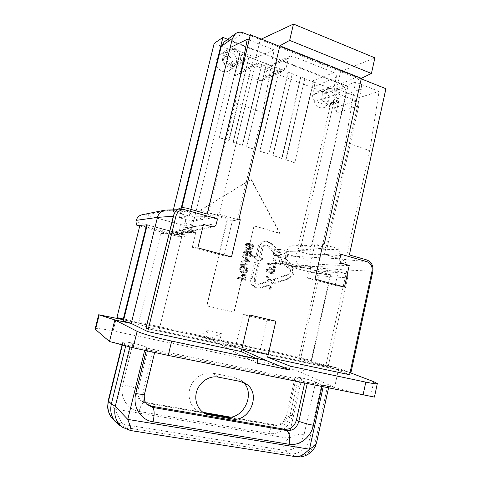 <?xml version="1.0" encoding="UTF-8"?>
<svg xmlns="http://www.w3.org/2000/svg" width="481" height="481" viewBox="0 0 481 481"><rect width="100%" height="100%" fill="white"/><g stroke="black" fill="none" stroke-linecap="round" stroke-linejoin="round"><path stroke-width="0.36" stroke-dasharray="2.4 1.8" d="M340.043 254.154L346.548 256.175L369.781 150.745L345.605 142.135L322.745 244.216L340.223 249.278L298.581 250.427L297.438 250.102L330.994 102.363L339.099 99.621C335.419 97.637 333.826 94.408 334.307 89.941L326.274 92.881L240.356 60.077L247.481 56.475C246.855 58.586 245.629 60.107 243.795 61.039L238.474 61.315L231.493 64.839L193.711 220.905L192.418 220.538L192.214 221.38L184.902 222.889L183.694 227.844C182.648 231.487 180.345 233.724 176.78 234.566L175.763 234.692L181.644 236.285L177.026 236.183L139.712 226.088M298.581 250.427L298.4 251.22L286.081 251.124L285.011 255.814C284.313 259.776 285.437 262.909 288.378 265.217L283.183 263.804C279.671 262.434 278.192 259.692 278.752 255.579L272.883 255.453L274.212 249.681L280.152 249.471L278.752 255.579M367.171 261.766L341.167 259.079L324.422 254.329L361.333 89.087C362.043 83.766 360.179 79.942 355.754 77.615L340.518 83.91C344.582 86.009 346.29 89.478 345.641 94.324L309.572 254.359L298.4 251.22M340.518 83.91L231.157 41.192C228.625 40.272 226.31 40.512 224.2 41.919M181.86 207.738L179.407 217.779L192.214 221.38M231.493 64.839C227.285 62.758 225.517 59.367 226.184 54.666L229.004 50.511C234.181 46.675 242.262 53.547 240.356 60.077M326.274 92.881C326.846 90.614 328.09 89.063 330.002 88.233C334.692 86.081 340.362 92.172 338.877 97.691C338.233 100.216 336.802 101.834 334.59 102.549L330.994 102.363M123.37 321.031L138.36 324.278L160.708 233.483L182.738 232.84C183.345 230.922 184.614 229.936 186.538 229.882L165.374 229.894C163.011 229.954 161.454 231.151 160.708 233.483M142.785 225.054L147.246 224.849L165.374 229.894M317.304 275.679L347.643 277.886L328.114 366.835L298.659 359.024L317.304 275.679C317.658 273.028 316.72 271.254 314.49 270.376L345.382 273.539L338.215 271.567L335.155 285.425L307.263 277.994L314.802 244.48L323.004 243.711M298.659 359.024L325.841 365.572L346.849 270.021L309.109 267.526L308.808 268.867L274.843 259.62C273.382 259.049 272.769 257.912 272.998 256.217L274.284 250.631L304.599 259.037C308.177 260.468 309.68 263.299 309.109 267.526M314.49 270.376L330.273 274.669L310.954 361.688M297.438 250.102L327.074 248.01L314.802 244.48M238.895 219.342L237.44 219.528L217.677 213.811L192.418 220.538M239.562 219.841L232.401 220.761L218.675 216.811L193.711 220.905M315.055 279.202L307.263 277.994M335.155 285.425L344.48 287.061M347.643 277.886C347.931 275.709 347.174 274.26 345.382 273.539M327.074 248.01L358.856 105.61C359.139 103.475 358.399 101.96 356.631 101.058L337.993 93.903C335.029 92.394 333.778 89.869 334.247 86.327L336.309 77.249L314.394 86.622C314.73 84.109 313.828 82.311 311.688 81.223L334.307 89.941M247.481 56.475L271.867 65.873L292.406 56.115L334.018 72.595C335.834 73.539 336.598 75.09 336.309 77.249M292.406 56.115L290.103 56.127L288.335 58.357L286.147 67.677L283.093 71.428L279.425 71.416L258.964 63.558L239.947 73.076L237.073 73.148L234.981 75.782L238.474 61.315M218.675 216.811L254.726 65.867L256.511 63.606L258.964 63.558M166.348 230.05L187.331 230.008L195.881 232.365L192.262 247.354L224.092 255.832L232.401 220.761M187.331 230.008L186.538 229.882M328.114 366.835L259.704 352.068L266.997 320.232L243.025 314.586L235.528 346.849L159.031 330.333L182.738 232.84M255.67 279.431C255.345 282.034 256.337 283.664 258.64 284.319L260.215 284.181L268.975 281.283L267.749 276.509L272.974 282.022L271.176 289.857L269.955 285.095L261.207 288.017L257.966 288.275C253.409 286.941 251.449 283.682 252.098 278.511L255.766 262.71L259.325 263.66L255.67 279.431L254.329 279.293C254.004 281.884 254.996 283.507 257.293 284.163L258.862 284.024L267.592 281.132L266.366 276.383L271.579 281.872L269.787 289.676L268.566 284.932L259.848 287.842L256.62 288.101C252.074 286.766 250.12 283.525 250.769 278.373L254.425 262.632L257.972 263.582L254.329 279.293M288.107 274.94C290.855 273.322 291.36 271.11 289.616 268.302L283.267 261.496L280.158 265.067L281.938 257.299L288.84 255.092L285.75 258.646L292.081 265.452C295.55 271.062 294.546 275.481 289.069 278.715L275.198 283.345L274.224 279.539L288.107 274.94L286.664 274.819C289.4 273.214 289.905 271.007 288.167 268.212L281.842 261.43L278.739 264.989L280.513 257.251L287.397 255.05L284.313 258.586L290.626 265.368C294.083 270.959 293.079 275.36 287.62 278.577L273.791 283.189L272.823 279.401L286.664 274.819M268.999 246.188L266.582 245.057C264.73 245.136 263.516 246.14 262.939 248.07L260.69 257.78L265.103 258.976L258.002 261.237L252.675 255.609L257.137 256.818L259.397 247.09C260.546 243.26 262.945 241.252 266.6 241.065L271.518 243.338L281.902 254.503L279.413 257.359L268.999 246.188L267.61 246.182L265.205 245.057C263.36 245.13 262.151 246.134 261.574 248.058L259.331 257.726L263.732 258.922L256.65 261.165L251.347 255.567L255.79 256.77L258.044 247.084C259.187 243.266 261.58 241.264 265.223 241.083L270.13 243.344L280.477 254.467L277.994 257.305L267.61 246.182M270.442 273.31L267.821 271.849L267.31 269.6L268.711 267.887L270.514 267.676L271.813 267.923L274.296 269.354L274.813 271.591L273.412 273.31L269.053 273.196L266.444 271.741L265.927 269.504L267.328 267.791L270.418 267.833L272.895 269.258L273.406 271.482L272.018 273.196L269.053 273.196M275.505 267.839L274.597 267.598L275.595 263.263L268.566 264.875L268.831 263.702L272.553 263.432L275.944 262.109L276.767 262.331L275.505 267.839L273.196 267.502L274.188 263.191L267.183 264.79L267.448 263.63L271.158 263.36L274.537 262.037L275.36 262.259L274.098 267.749M245.496 280.285L238.786 278.571L239.027 277.531L241.811 278.246L242.292 276.166L243.236 274.579L244.504 274.302L245.761 274.873L246.266 275.799L245.496 280.285L237.5 278.433L237.74 277.399L240.512 278.108L241.937 274.459L243.524 274.248L244.955 275.673L244.192 280.14M246.35 267.051L247.763 268.404L247.895 270.653L246.368 272.841L244.24 273.208L241.264 271.543L240.909 268.867L241.558 267.49L242.671 266.69L244.276 266.504L244.029 267.538L242.484 267.917L241.757 269.12L242.081 270.959L243.867 272.06L245.935 271.945L247.042 270.442L246.993 269.071L246.11 268.085L246.35 267.051L245.039 266.961L246.446 268.308L246.579 270.55L245.057 272.727L242.244 272.955L239.971 271.428L239.616 268.771L240.266 267.4L241.372 266.6L242.971 266.414L242.731 267.442L241.185 267.827L240.464 269.023L240.783 270.851L242.562 271.945L244.625 271.837L245.731 270.334L245.677 268.969L244.799 267.989L245.039 266.961M249.05 265.049L241.739 265.314L241.943 264.43L249.254 264.165L249.05 265.049L240.44 265.229L240.65 264.352L247.937 264.087L247.733 264.965M242.598 262.289L242.869 261.135L244.973 260.93L245.623 258.141L243.855 256.908L244.126 255.754L250.18 260.203L249.898 261.411L241.3 262.217L241.57 261.069L243.669 260.864L244.318 258.087L242.556 256.854L242.821 255.712L248.857 260.137L248.575 261.339L241.3 262.217M251.016 256.607L244.348 254.804L245.082 251.677L246.062 249.94L247.102 249.663L248.924 251.515L250.162 250.854L251.359 251.431L251.797 252.291L251.016 256.607L243.043 254.762L243.777 251.647L244.751 249.916L246.248 249.723L247.601 251.491L249.2 250.884L250.469 252.26L249.693 256.559M248.136 248.869C246.561 248.37 245.995 247.15 246.446 245.202L247.499 243.344L248.665 242.959L250.072 243.614L250.535 247.865L251.298 248.334L251.948 248.094L252.495 247.06L252.477 245.767L251.569 244.961L251.81 243.939L252.988 244.703L253.445 245.833L253.349 247.27L252.351 249.014L250.721 249.296L249.621 248.34L249.266 244.336L248.587 243.999L247.889 244.288L247.294 245.46L247.318 246.933L248.376 247.841L248.136 248.869L246.819 248.851C245.25 248.352 244.685 247.138 245.136 245.202L246.188 243.35L247.348 242.965L248.749 243.614L249.206 247.853L249.982 248.322L250.619 248.082L251.166 247.048L251.148 245.761L250.24 244.961L250.481 243.939L251.659 244.703L252.014 247.258L251.016 248.996L249.867 249.356L248.298 248.328L247.949 244.336L247.264 243.999L246.573 244.288L245.977 245.46L246.007 246.921L247.06 247.829L246.819 248.851M270.689 272.216L271.759 272.426L273.905 271.35L273.473 269.961L270.346 268.777L268.218 269.841C267.977 270.929 268.801 271.717 270.689 272.216L269.3 272.108L270.37 272.318L272.505 271.242L272.072 269.865L268.957 268.681L266.841 269.745C266.426 270.665 267.25 271.452 269.3 272.108M242.665 278.463L244.883 279.034L245.334 277.098L244.414 275.366L243.488 275.697L242.665 278.463L241.366 278.325L243.578 278.896L244.029 276.966L243.272 275.276L242.183 275.571L241.366 278.325M245.899 260.852L249.044 260.54L246.404 258.676L245.899 260.852L244.588 260.786L247.727 260.474L245.094 258.622L244.588 260.786M247.625 254.593L248.178 251.828L247.949 251.178L247.066 250.727L246.422 250.956L245.442 254.004L247.625 254.593L246.308 254.557L246.861 251.797L246.031 250.751L245.112 250.932L244.138 253.968L246.308 254.557M250.409 255.351L250.829 252.417L249.886 251.858L249.14 252.297L248.479 254.828L250.409 255.351L249.086 255.309L249.507 252.381L248.845 251.876L247.817 252.266L247.156 254.786L249.086 255.309M348.34 265.416L296.873 267.045L338.215 271.567M330.273 274.669L311.423 272.523L277.092 263.239C273.761 261.935 272.354 259.343 272.883 255.453L272.998 256.217M288.378 265.217L296.873 267.045M340.223 249.278L339.165 254.058M309.572 254.359L324.422 254.329L346.548 256.175M304.599 259.037L341.167 259.079C345.677 260.924 347.571 264.568 346.849 270.021L371.993 271.194M350.03 372.661L338.726 368.356L334.56 387.458L302.777 373.058L305.73 359.8L338.726 368.356L325.841 365.572L349.579 374.747M311.423 272.523L308.808 268.867M259.704 352.068L209.445 338.624L221.434 333.64L219.973 339.845L241.702 349.567M235.528 346.849L198.497 336.243L209.445 338.624M159.031 330.333L138.36 324.278M122.679 319.588L278.403 353.451L305.73 359.8M266.997 320.232L275.03 321.092M323.19 386.892L323.479 385.588L328.842 386.586L321.609 384.812L334.56 387.458L374.44 397.072M95.082 329.088C95.773 328.036 101.78 328.643 113.107 330.916L275.763 365.115C287.091 367.598 296.092 370.244 302.777 373.058M146.218 350.787L146.531 349.507L144.949 349.182L144.643 350.439M119.186 425.03L126.076 427.621L289.778 453.715C298.436 455.339 308.044 447.685 309.944 437.86L321.609 384.812L315.668 382.076C312.193 380.585 307.612 379.226 301.924 378L300.655 377.735C296.819 376.99 294.955 376.845 295.069 377.29L298.136 379.064L148.202 348.37L146.771 347.438C144.312 346.079 139.706 344.673 132.954 343.218L131.415 342.899C125.781 341.805 122.877 341.564 122.703 342.177L125.95 344.871L144.949 349.182M125.721 345.809L125.95 344.871L109.476 341.51M323.479 385.588L322.186 385.323L321.897 386.634M146.531 349.507L322.186 385.323M327.543 386.237L315.686 440.355L304.04 434.74C300.619 445.52 293.969 450.715 284.103 450.324L295.274 456.487C305.627 456.974 312.428 451.599 315.686 440.355L316.6 442.544M315.668 382.076L304.04 434.74C301.244 433.513 296.062 434.698 288.498 438.293C283.183 444.703 281.716 448.713 284.103 450.324L123.004 424.404L126.076 427.621L130.201 430.357L296.122 456.74M108.171 400.92L115.103 409.084C118.747 417.718 121.38 422.829 123.004 424.404C119.216 423.755 115.969 422.114 113.257 419.48M202.916 412.295L144.913 402.236L141.041 400.709L144.504 402.074C142.532 402.266 140.735 405.399 139.111 411.471C127.435 409.83 119.42 396.933 122.727 384.758C129.485 386.069 134.139 387.397 136.682 388.732L138.149 389.568L148.202 348.37M298.136 379.064L289.664 417.021L286.556 415.356C286.718 414.911 288.6 415.013 292.207 415.65C289.977 426.791 278.902 435.401 268.927 433.453C270.406 427.807 272.499 424.97 275.204 424.945L275.793 425.132C281.619 425.457 285.558 422.456 287.596 416.125L296.098 378.066M289.664 417.021C287.722 423.52 283.766 426.539 277.802 426.088L275.793 425.132L230.008 417.123M203.072 412.409L144.913 402.236L146.428 403.15L200.95 412.457C191.889 409.451 186.808 398.322 189.989 388.203C193.049 378.048 203.583 371.242 212.897 373.166L234.614 377.471L241.456 380.585L243.44 382.401M225.469 416.949L277.802 426.088M146.428 403.15L142.55 401.629C138.75 399.236 137.283 395.214 138.149 389.568M205.207 413.666L204.479 413.287M153.138 350.565L142.977 392.328C142.196 397.059 143.073 400.643 145.605 403.066L146.645 404.028M304.984 381.553L304.635 383.129M144.571 393.999L144.24 393.482C143.374 397.721 144.264 401.334 146.915 404.335L145.599 403.066M122.619 427.338L130.201 430.363M130.201 430.357L130.543 430.543M243.025 314.586L249.711 315.007M198.497 336.243L207.786 330.615L206.307 336.868L239.839 354.906L257.082 363.173M206.307 336.868L219.973 339.845M255.621 358.249L239.839 354.906M207.786 330.615L221.434 333.64M195.881 232.365L171.092 232.918L175.072 234C176.022 234.307 176.256 234.536 175.763 234.692M171.092 232.918L203.499 224.423M197.841 247.913L192.262 247.354M224.092 255.832L231.529 256.908M217.677 213.811L216.456 218.927L217.508 218.891M190.885 209.367L189.273 216.005L169.246 210.329L145.454 214.893L180.489 224.609L179.058 230.489C178.469 232.185 177.315 232.894 175.601 232.612L135.919 221.813M179.407 217.779L189.273 216.005L207.846 216.462L216.456 218.927M207.846 216.462L235.155 102.802L262.692 112.608L237.44 219.528M345.605 142.135L355.465 82.071L379.064 91.402L369.781 150.745M355.465 82.071L336.676 88.799L359.433 97.601L379.064 91.402M336.676 88.799L340.578 71.579L374.891 57.858M249.044 39.995L274.11 49.904L262.692 112.608M274.11 49.904L255.958 57.588L260.257 39.592L261.411 39.051M235.155 102.802L239.839 78.283M184.902 222.889L191.51 224.735L186.381 225.276L180.489 224.609M191.51 224.735L189.959 231.145C188.841 234.68 186.502 236.466 182.93 236.502L181.644 236.285M186.381 225.276L184.914 231.319C183.856 234.668 181.632 236.351 178.247 236.381L182.93 236.502M280.152 249.471L286.081 251.124M175.601 232.612L177.026 236.183L178.247 236.381M142.292 214.724L145.454 214.893M166.967 209.975L169.246 210.329L186.105 209.896M274.284 250.631L274.212 249.681M355.754 77.615L250.114 35.552M230.165 47.613L255.958 57.588M337.993 93.903L315.5 101.353L333.369 108.039C335.455 109.079 336.333 110.84 336.003 113.324L339.099 99.621M334.036 99.296C333.411 101.731 332.022 103.301 329.882 103.992C324.278 104.179 321.597 101.07 321.819 94.655C322.378 92.46 323.581 90.963 325.433 90.157C329.978 88.077 335.479 93.951 334.036 99.296M321.873 96.477C322.907 91.174 330.543 94.096 329.172 99.242C328.168 104.527 320.508 101.659 321.873 96.477M231.704 62.338C230.579 67.917 221.975 64.694 223.515 59.235C224.669 53.644 233.237 56.92 231.704 62.338M222.673 57.011L225.403 52.994C230.411 49.278 238.239 55.91 236.393 62.217C235.858 64.274 234.71 65.753 232.948 66.655C227.892 69.456 220.941 62.981 222.673 57.011M314.394 86.622L312.416 95.208C312.031 98.088 313.059 100.138 315.5 101.353M239.947 73.076L259.475 80.387L262.482 80.375L283.093 71.428M286.147 67.677L264.995 77.321L262.482 80.375M264.995 77.321L267.081 68.506L288.335 58.357M271.867 65.873L269.162 65.903L267.081 68.506M255.766 262.71L254.425 262.632M269.955 285.095L268.566 284.932M271.176 289.857L269.787 289.676M272.974 282.022L271.579 281.872M267.749 276.509L266.366 276.383M268.975 281.283L267.592 281.132M259.325 263.66L257.972 263.582M275.198 283.345L273.791 283.189M274.224 279.539L272.823 279.401M285.75 258.646L284.313 258.586M288.84 255.092L287.397 255.05M281.938 257.299L280.513 257.251M280.158 265.067L278.739 264.989M283.267 261.496L281.842 261.43M281.902 254.503L280.477 254.467M279.413 257.359L277.994 257.305M257.137 256.818L255.79 256.77M252.675 255.609L251.347 255.567M258.002 261.237L256.65 261.165M265.103 258.976L263.732 258.922M260.69 257.78L259.331 257.726M274.597 267.598L273.196 267.502M276.767 262.331L275.36 262.259M275.944 262.109L274.537 262.037M268.831 263.702L267.448 263.63M268.566 264.875L267.183 264.79M275.595 263.263L274.188 263.191M238.786 278.571L237.5 278.433M241.811 278.246L240.512 278.108M239.027 277.531L237.74 277.399M244.883 279.034L243.578 278.896M246.11 268.085L244.799 267.989M244.029 267.538L242.731 267.442M244.276 266.504L242.971 266.414M241.739 265.314L240.44 265.229M249.254 264.165L247.937 264.087M241.943 264.43L240.65 264.352M242.869 261.135L241.57 261.069M249.898 261.411L248.575 261.339M250.18 260.203L248.857 260.137M244.126 255.754L242.821 255.712M243.855 256.908L242.556 256.854M245.623 258.141L244.318 258.087M244.973 260.93L243.669 260.864M249.044 260.54L247.727 260.474M246.404 258.676L245.094 258.622M244.348 254.804L243.043 254.762M248.924 251.515L247.601 251.491M245.442 254.004L244.138 253.968M248.479 254.828L247.156 254.786M248.376 247.841L247.06 247.829M251.81 243.939L250.481 243.939M251.569 244.961L250.24 244.961M145.911 328.258L350.811 372.408L372.631 271.567C373.382 265.783 371.404 261.917 366.696 259.962L349.2 254.936L385.762 88.769L250.3 34.764M207.185 214.057L186.009 208.014L181.986 207.72M148.376 328.806L241.847 348.947M268.23 354.629L350.114 372.27M361.231 78.854L279.726 46.356M147.246 224.849L183.453 234.391C187.903 234.091 190.807 231.728 192.16 227.309L193.266 222.733C194.09 217.051 191.919 213.173 186.76 211.111L180.898 209.433L181.283 207.84M227.772 39.31L347.913 86.279L311.736 246.837L304.924 245.118C300.932 245.304 298.304 247.547 297.042 251.834L296.062 256.157C295.346 261.538 297.258 265.127 301.803 266.919L330.7 274.789L311.628 360.732L123.659 319.871M339.959 98.106C341.666 91.733 335.239 84.638 329.75 86.929C327.399 87.867 325.877 89.706 325.174 92.46C323.485 98.767 329.719 105.766 335.131 103.74C337.626 102.85 339.231 100.974 339.959 98.106M224.946 54.191C225.517 51.972 226.701 50.295 228.505 49.164C234.632 44.998 243.759 53.03 241.57 60.54C240.963 62.915 239.658 64.664 237.662 65.789C231.565 69.511 222.793 61.592 224.946 54.191M311.628 360.732L300.872 357.527L116.943 317.448M330.7 274.789L319.546 273.96L300.872 357.527M311.736 246.837L300.98 246.777L294.312 245.106C290.404 245.286 287.83 247.462 286.598 251.629L285.642 255.832C284.938 261.069 286.808 264.556 291.258 266.3L319.546 273.96M347.913 86.279L336.405 90.554L300.98 246.777M214.165 43.416L248.875 57.083L228.782 140.825L219.324 137.674L239.634 53.517M253.018 58.676L262.121 62.187L242.334 145.334L233.02 142.238L253.313 58.514L248.875 57.083M266.197 63.757L275.162 67.214L255.676 149.783L246.506 146.729L266.498 63.6L262.121 62.187M279.178 68.759L288.005 72.162L268.813 154.154L259.782 151.148L279.491 68.609L275.162 67.214M291.961 73.689L300.655 77.038L281.758 158.465L272.859 155.501L292.28 73.539L288.005 72.162M304.551 78.541L313.119 81.842L294.498 162.71L285.738 159.794L304.882 78.397L300.655 77.038M336.405 90.554L313.119 81.842M239.917 53.349L219.324 137.674M139.911 225.306L175.691 234.692C180.026 234.397 182.858 232.107 184.181 227.814L185.257 223.376C186.057 217.863 183.946 214.099 178.914 212.097L173.202 210.474L173.358 209.83M313.456 81.704L294.823 162.638L285.738 159.794M304.882 78.397L286.057 159.716M300.986 76.894L282.07 158.393L272.859 155.501M292.28 73.539L273.172 155.423M288.323 72.012L269.12 154.076L259.782 151.148M279.491 68.609L260.083 151.064M275.469 67.057L255.97 149.699L246.506 146.729M266.498 63.6L246.795 146.639M262.422 62.025L242.622 145.25L233.02 142.238M253.313 58.514L233.297 142.142M249.164 56.914L229.058 140.729L219.589 137.578M216.155 59.71L219.631 54.81C225.613 50.752 234.524 58.52 232.383 65.825C231.788 68.134 230.513 69.835 228.565 70.929C222.613 74.567 214.051 66.895 216.155 59.71M328.613 102.08C330.285 95.869 323.99 88.985 318.608 91.234C316.312 92.148 314.815 93.945 314.129 96.621C312.476 102.754 318.578 109.554 323.881 107.57C326.322 106.698 327.898 104.87 328.613 102.08M234.115 312.259L206.95 305.862L227.76 218.266L200.391 210.371L251.196 179.395L280.032 233.345L254.293 225.92L234.115 312.259L206.686 305.808L227.483 218.29L200.138 210.401L250.902 179.455L279.72 233.357L253.998 225.938L233.832 312.199M180.898 209.433L173.202 210.474M294.823 162.638L294.498 162.71M282.07 158.393L281.758 158.465M269.12 154.076L268.813 154.154M280.032 233.345L279.72 233.357M283.183 263.804L277.092 263.239L274.843 259.62M341.498 263.498L293.416 266.107M285.011 255.814L339.027 258.748M370.701 396.085L373.767 381.698M275.763 365.115L278.403 353.451M113.107 330.916L116.276 318.194M122.402 344.931L122.992 342.562M301.924 378L288.498 438.293L115.103 409.084L131.415 342.899M132.954 343.218L122.727 384.758M139.111 411.471L268.927 433.453M292.207 415.65L300.655 377.735M212.897 373.166L218.332 377.134M142.55 401.629L141.041 400.709C137.115 397.823 135.666 393.831 136.682 388.732L146.771 347.438M234.614 377.471L240.41 381.469M307.551 382.161L307.221 383.652M142.977 392.328L144.24 393.482L154.581 350.95M130.141 345.965L129.906 346.915M175.361 216.065L173.364 216.216M175.072 234L210.979 226.834M216.348 223.755L183.694 227.844M189.959 231.145L184.914 231.319L179.058 230.489M361.333 89.087L345.641 94.324M243.23 32.816L231.157 41.192M336.003 113.324L358.856 105.61M334.018 72.595L311.688 81.223M334.247 86.327L312.416 95.208M333.369 108.039L356.631 101.058M254.726 65.867L234.981 75.782M279.425 71.416L259.475 80.387M252.098 278.511L250.769 278.373M261.207 288.017L259.848 287.842M260.215 284.181L258.862 284.024M289.069 278.715L287.62 278.577M292.081 265.452L290.626 265.368M289.616 268.302L288.167 268.212M271.518 243.338L270.13 243.344M259.397 247.09L258.044 247.084M262.939 248.07L261.574 248.058M267.821 271.849L266.444 271.741M273.412 273.31L272.018 273.196M274.813 271.591L273.406 271.482M274.296 269.354L272.895 269.258M271.813 267.923L270.418 267.833M268.711 267.887L267.328 267.791M267.31 269.6L265.927 269.504M273.905 271.35L272.505 271.242M268.218 269.841L266.841 269.745M271.543 269.005L270.148 268.909M273.473 269.961L272.072 269.865M272.553 263.432L271.158 263.36M246.14 277.537L244.829 277.405M246.266 275.799L244.955 275.673M245.761 274.873L244.45 274.753M244.829 274.368L243.524 274.248M243.236 274.579L241.937 274.459M242.292 276.166L240.999 276.04M243.025 276.924L241.727 276.797M243.488 275.697L242.183 275.571M243.999 275.385L242.701 275.258M244.576 275.397L243.272 275.276M245.334 277.098L244.029 276.966M247.763 268.404L246.446 268.308M246.993 269.071L245.677 268.969M247.042 270.442L245.731 270.334M245.935 271.945L244.625 271.837M243.867 272.06L242.562 271.945M242.081 270.959L240.783 270.851M241.757 269.12L240.464 269.023M242.484 267.917L241.185 267.827M242.671 266.69L241.372 266.6M241.558 267.49L240.266 267.4M240.909 268.867L239.616 268.771M241.264 271.543L239.971 271.428M243.548 273.076L242.244 272.955M246.368 272.841L245.057 272.727M247.895 270.653L246.579 270.55M251.671 253.806L250.342 253.77M251.797 252.291L250.469 252.26M251.359 251.431L250.03 251.401M250.523 250.914L249.2 250.884M247.565 249.741L246.248 249.723M246.062 249.94L244.751 249.916M245.082 251.677L243.777 251.647M248.094 252.597L246.777 252.567M245.827 252.369L244.516 252.333M246.422 250.956L245.112 250.932M247.348 250.775L246.031 250.751M247.949 251.178L246.633 251.148M248.178 251.828L246.861 251.797M250.841 253.511L249.513 253.475M248.911 252.97L247.589 252.934M249.14 252.297L247.817 252.266M250.168 251.906L248.845 251.876M250.829 252.417L249.507 252.381M246.446 245.202L245.136 245.202M247.318 246.933L246.007 246.921M247.294 245.46L245.977 245.46M247.889 244.288L246.573 244.288M248.839 244.041L247.517 244.041M249.266 244.336L247.949 244.336M249.417 244.625L248.1 244.625M249.489 246.344L248.166 246.338M249.621 248.34L248.298 248.328M249.819 248.713L248.497 248.701M250.721 249.296L249.392 249.278M252.351 249.014L251.016 248.996M253.349 247.27L252.014 247.258M253.445 245.833L252.116 245.827M252.988 244.703L251.659 244.703M252.477 245.767L251.148 245.761M252.495 247.06L251.166 247.048M251.948 248.094L250.619 248.082M251.064 248.298L249.735 248.28M250.643 248.046L249.32 248.034M250.535 247.865L249.206 247.853M250.451 246.074L249.128 246.068M250.33 244.101L249.002 244.101M250.072 243.614L248.749 243.614M249.17 243.037L247.853 243.043M247.499 243.344L246.188 243.35M301.803 266.919L291.258 266.3M296.062 256.157L285.642 255.832M297.042 251.834L286.598 251.629M306.668 245.388L296.013 245.364M186.76 211.111L178.914 212.097M193.266 222.733L185.257 223.376M192.16 227.309L184.181 227.814M181.169 234.085L173.461 234.391M328.541 387.981L328.842 386.586M122.06 344.835L122.715 342.177M230.303 417.087L275.204 424.945C277.814 426.004 283.832 422.005 284.012 420.773L286.556 415.356L295.063 377.29M207.034 414.418L200.95 412.457M245.737 383.61L241.456 380.585M154.629 352.597L155.002 351.088M212.68 226.912L176.78 234.566M164.52 210.227L165.187 210.095M184.139 209.59L177.224 209.746M329.882 103.992L334.59 102.549M325.433 90.157L330.002 88.233M232.948 66.655L243.795 61.039M256.511 63.606L237.073 73.148M290.103 56.127L269.162 65.903M225.403 52.994L229.004 50.511M257.966 288.275L256.62 288.101M258.64 284.319L257.293 284.163M266.6 241.065L265.223 241.083M266.582 245.057L265.205 245.057M270.124 273.4L271.512 273.515M269.126 267.586L270.514 267.676M270.37 272.318L271.759 272.426M268.957 268.681L270.346 268.777M243.2 274.182L244.504 274.302M243.109 275.24L244.414 275.366M243.127 272.054L244.432 272.168M242.935 273.094L244.24 273.208M248.839 250.823L250.162 250.854M245.791 249.645L247.102 249.663M245.749 250.703L247.066 250.727M248.563 251.828L249.886 251.858M247.27 243.999L248.587 243.999M249.867 249.356L251.196 249.374M249.976 248.322L251.298 248.334M247.348 242.965L248.665 242.959M304.924 245.118L294.312 245.106M318.608 91.234L329.75 86.929M323.881 107.57L335.131 103.74M228.505 49.164L219.631 54.81M237.662 65.789L228.565 70.929M183.453 234.391L175.691 234.692"/><path stroke-width="0.72" d="M232.383 38.48L221.254 46.374L224.2 41.919L235.618 33.58L232.383 38.48L190.885 209.367M221.254 46.374L181.86 207.738M122.679 319.588L98.695 314.736L114.857 319.925L131.241 323.466L123.37 321.031L147.246 224.849L139.911 225.306L116.943 317.448L123.112 319.751L146.717 224.705M323.004 243.711L324.266 244.077L361.345 78.325L279.852 45.803L238.895 219.342L240.296 219.745L231.529 256.908L197.841 247.913L203.499 224.423L211.61 226.707L213.281 226.779C214.863 226.407 215.879 225.403 216.348 223.755L217.508 218.891L184.139 209.59C179.99 209.746 177.267 211.893 175.968 216.023L147.703 331.571L241.24 351.575L249.711 315.007L275.853 321.182L267.64 357.221L349.579 374.747L371.993 271.194C372.607 266.492 370.995 263.347 367.171 261.766L340.927 254.251L339.923 258.796C339.622 261.117 340.428 262.674 342.346 263.45L349.242 265.392L344.48 287.061L315.055 279.202L323.004 243.711M322.889 244.204L324.266 244.077M239.562 219.841L240.296 219.745M348.34 265.416L349.242 265.392M340.043 254.154L340.927 254.251M350.03 372.661L373.767 381.698L377.326 383.525C377.838 384.253 374.002 383.79 365.807 382.136L290.253 366.161L267.64 357.221M377.29 383.658L374.44 397.078L168.218 355.423L133.099 347.763L137.133 331.355C143.38 334.157 154.894 337.403 171.675 341.095L257.96 359.337L241.24 351.575M137.133 331.355L114.857 319.925L109.476 341.51L95.082 329.088M173.364 216.216L157.449 217.4L131.241 323.466L147.703 331.571M275.03 321.092L275.853 321.182M290.253 366.161L289.412 369.931L266.059 360.461L241.702 349.567M257.96 359.337L257.082 363.173L289.412 369.931M133.099 347.763L109.476 341.51M154.629 352.597L144.583 393.939C144.204 394.594 141.27 394.456 135.78 393.524C132.293 406.493 140.753 420.147 153.072 421.825C154.593 414.514 154.473 409.71 152.711 407.413L286.79 430.585L284.415 429.232L151.395 406.168L152.711 407.413L146.915 404.335C143.645 401.713 144.114 393.879 144.571 393.999M307.221 383.652L298.881 421.266C296.933 427.874 292.905 430.982 286.79 430.585C289.508 432.9 290.271 437.457 289.087 444.264C299.513 446.248 311.069 437.085 313.402 425.282C307.431 424.134 302.591 422.793 298.881 421.266L296.446 419.973L304.635 383.129M328.541 387.981L316.654 442.267C316.408 444.167 314.027 446.476 309.505 449.206L323.19 386.892M130.555 430.543L296.128 456.74C299.278 457.233 303.739 454.725 309.505 449.206L127.784 419.402L115.272 406.289C113.588 415.133 115.993 422.12 122.487 427.242L130.555 430.543C131.59 430.699 130.664 426.984 127.784 419.402L144.643 350.439M125.721 345.809L111.358 403.926C109.866 410.654 111.159 416.546 115.23 421.603L119.186 425.03M113.257 419.48L112.229 418.374C108.255 413.438 107.01 407.672 108.502 401.082L108.171 400.92L122.06 344.835M243.44 382.401C256.042 394.522 242.616 420.785 225.469 416.949L204.479 413.287M218.332 377.134C209.524 375.324 199.573 381.806 196.681 391.432C193.681 401.034 198.473 411.574 207.034 414.418L231.77 418.921C249.242 422.829 261.448 394.492 246.879 384.415L240.41 381.469L218.332 377.134M146.645 404.028L151.395 406.168M284.415 429.232C290.47 429.683 294.48 426.599 296.446 419.973M266.059 360.461L255.621 358.249M142.785 225.054L136.857 225.318L135.919 221.813L136.285 220.34C137.205 217.25 139.207 215.374 142.292 214.724L164.52 210.227M139.712 226.088L136.857 225.318M261.411 39.051L293.476 24.05L289.646 40.38L371.416 73.473L361.345 78.325M371.416 73.473L374.891 57.858L293.476 24.05M289.646 40.38L279.852 45.803M239.839 78.283L247.276 39.298L249.044 39.995M230.165 47.613L247.276 39.298M136.285 220.34L157.449 217.4C158.64 213.372 161.219 210.937 165.187 210.095L177.224 209.746M250.114 35.552L243.23 32.816C240.464 31.782 237.927 32.041 235.618 33.58M279.726 46.356L250.3 34.764L207.185 214.057M181.986 207.72C177.651 208.526 174.831 211.135 173.527 215.548L145.911 328.258L148.376 328.806M350.114 372.27L350.974 372.456L372.805 271.579C373.557 265.795 371.579 261.923 366.871 259.968L349.368 254.936L385.936 88.708L361.231 78.854M241.847 348.947L268.23 354.629M250.439 34.674L207.293 214.087L186.123 208.002L182.449 207.66C177.94 208.345 175 210.973 173.635 215.536L146.014 328.295M181.283 207.84L222.901 37.41L227.772 39.31M123.659 319.871L123.112 319.751M222.901 37.41L214.165 43.416L173.358 209.83M341.498 263.498L342.346 263.45M339.027 258.748L339.923 258.796M363.053 394.991L365.807 382.136M168.218 355.423L171.675 341.095M95.448 329.75L99.176 314.935M135.78 393.524L146.218 350.787M289.087 444.264L153.072 421.825M321.897 386.634L313.402 425.282M129.906 346.915L115.272 406.289L111.358 403.926L108.502 401.082L122.402 344.931M209.463 415.043L205.207 413.666M231.77 418.921L225.469 416.949M203.072 412.409L230.008 417.123M175.361 216.065L175.968 216.023M210.979 226.834L211.61 226.707M95.064 329.154L98.695 314.736M296.128 456.74L299.555 456.944C303.535 456.794 307.377 455.194 311.087 452.146C316.943 445.364 315.308 445.653 316.6 442.544M115.23 421.603L112.271 418.422M112.229 418.374C109.53 415.127 108.003 411.375 107.642 407.124L108.177 400.901M202.916 412.295L230.303 417.087M246.879 384.415L245.737 383.61M118.416 424.513L122.487 427.242M213.281 226.779L212.68 226.912"/></g></svg>
